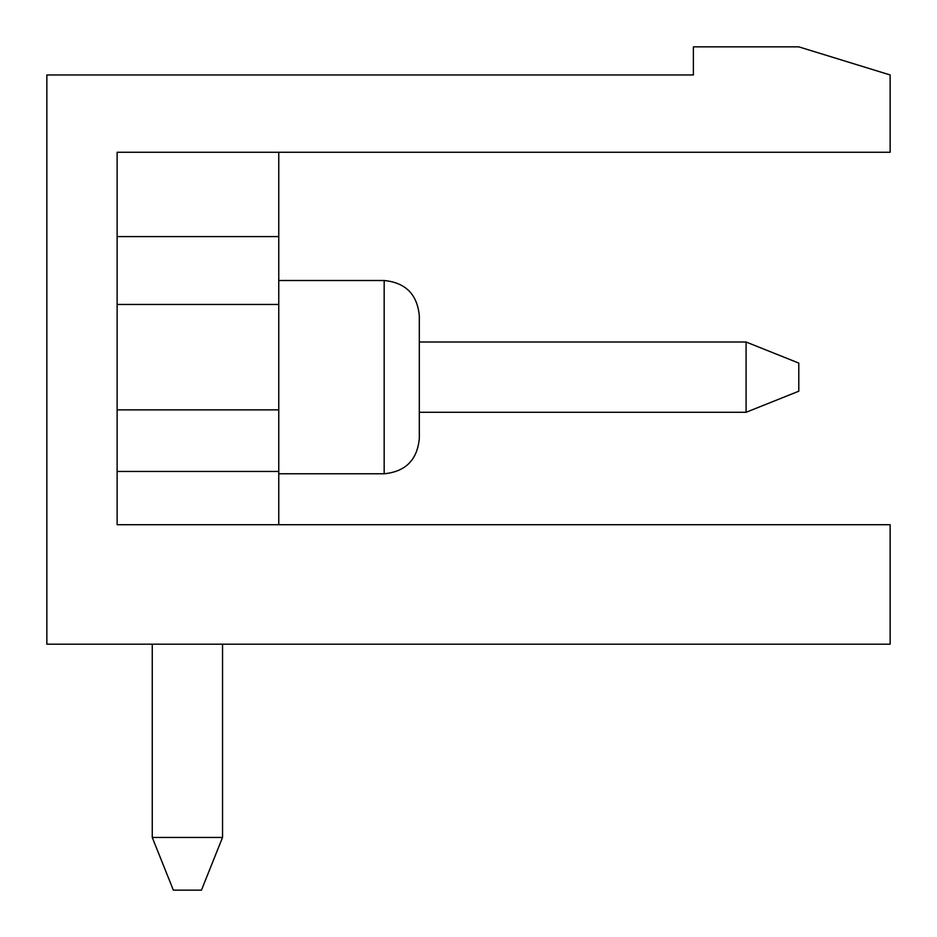 <?xml version="1.0" encoding="UTF-8"?>
<svg xmlns="http://www.w3.org/2000/svg" width="937" height="937" viewBox="0 0 937 937"><rect width="100%" height="100%" fill="white"/><g stroke="black" fill="none" stroke-linecap="round" stroke-linejoin="round"><path stroke-width="1.41" d="M798.792 363.087L798.792 391.197L746.086 412.28L746.086 342.005L419.307 342.005L746.086 342.005L798.792 363.087M278.757 473.771L384.17 473.771C405.51 471.686 417.223 459.973 419.307 438.633L419.307 412.28L746.086 412.28M152.262 644.188L152.262 837.444L222.537 837.444L222.537 644.188M152.262 837.444L173.345 890.15L201.455 890.15L222.537 837.444M746.086 342.005L419.307 342.005L746.086 342.005L419.307 342.005L746.086 342.005L419.307 342.005L746.086 342.005L419.307 342.005L746.086 342.005L419.307 342.005L746.086 342.005L419.307 342.005L746.086 342.005L419.307 342.005L746.086 342.005L419.307 342.005L746.086 342.005L419.307 342.005L419.307 315.652L419.307 342.005M890.15 644.188L46.85 644.188L46.85 74.96L693.38 74.96L693.38 46.85L798.792 46.85L890.15 74.96L890.15 152.262L117.125 152.262L117.125 524.72L890.15 524.72L890.15 644.188M278.757 152.262L278.757 471.44L117.125 471.44L117.125 524.72M278.757 471.44L278.757 524.72M278.757 409.867L117.125 409.867M278.757 304.455L117.125 304.455M278.757 236.592L117.125 236.592M419.307 438.633L419.307 315.652C417.223 294.312 405.51 282.599 384.17 280.514C405.51 282.599 417.223 294.312 419.307 315.652C417.223 294.312 405.51 282.599 384.17 280.514C405.51 282.599 417.223 294.312 419.307 315.652C417.223 294.312 405.51 282.599 384.17 280.514C405.51 282.599 417.223 294.312 419.307 315.652C417.223 294.312 405.51 282.599 384.17 280.514C405.51 282.599 417.223 294.312 419.307 315.652C417.223 294.312 405.51 282.599 384.17 280.514C405.51 282.599 417.223 294.312 419.307 315.652C417.223 294.312 405.51 282.599 384.17 280.514C405.51 282.599 417.223 294.312 419.307 315.652C417.223 294.312 405.51 282.599 384.17 280.514C405.51 282.599 417.223 294.312 419.307 315.652C417.223 294.312 405.51 282.599 384.17 280.514C405.51 282.599 417.223 294.312 419.307 315.652C417.223 294.312 405.51 282.599 384.17 280.514C405.51 282.599 417.223 294.312 419.307 315.652C417.223 294.312 405.51 282.599 384.17 280.514L384.17 473.771C405.51 471.686 417.223 459.973 419.307 438.633C417.223 459.973 405.51 471.686 384.17 473.771C405.51 471.686 417.223 459.973 419.307 438.633C417.223 459.973 405.51 471.686 384.17 473.771C405.51 471.686 417.223 459.973 419.307 438.633C417.223 459.973 405.51 471.686 384.17 473.771C405.51 471.686 417.223 459.973 419.307 438.633C417.223 459.973 405.51 471.686 384.17 473.771C405.51 471.686 417.223 459.973 419.307 438.633C417.223 459.973 405.51 471.686 384.17 473.771C405.51 471.686 417.223 459.973 419.307 438.633C417.223 459.973 405.51 471.686 384.17 473.771C405.51 471.686 417.223 459.973 419.307 438.633C417.223 459.973 405.51 471.686 384.17 473.771C405.51 471.686 417.223 459.973 419.307 438.633C417.223 459.973 405.51 471.686 384.17 473.771C405.51 471.686 417.223 459.973 419.307 438.633C417.223 459.973 405.51 471.686 384.17 473.771M278.757 280.514L384.17 280.514"/></g></svg>
